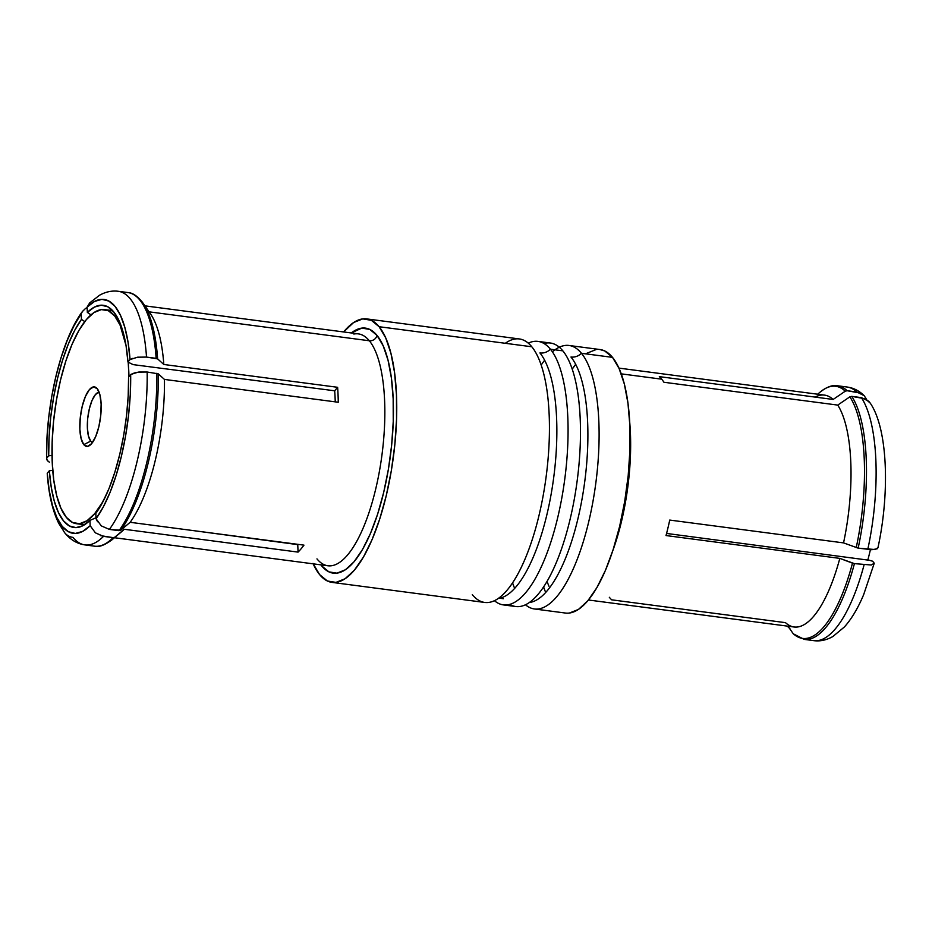 <?xml version="1.0" encoding="UTF-8"?>
<svg xmlns="http://www.w3.org/2000/svg" width="932" height="932" viewBox="0 0 932 932"><rect width="100%" height="100%" fill="white"/><g stroke="black" fill="none" stroke-linecap="round" stroke-linejoin="round"><path stroke-width="1.4" d="M552.385 351.853A132.88 44.491 97.5 0 1 581.463 353.286A12 10.788 -39.3 0 1 570.955 357.026A12 10.788 140.7 0 0 581.463 353.286A132.88 44.491 97.5 0 1 590.271 514.988A132.88 44.491 97.5 0 1 526.463 605.567M537.974 341.392A132.88 44.491 97.5 0 1 550.428 349.22L562.835 350.84A132.88 44.491 -82.5 0 0 550.393 343.023L537.974 341.392A132.88 44.491 97.5 0 0 528.281 343.139A132.88 44.491 97.5 0 1 550.428 349.22A12 10.788 -39.3 0 1 539.919 352.948A12 10.788 140.7 0 0 550.428 349.22A132.88 44.491 97.5 0 1 559.235 510.911A132.88 44.491 97.5 0 1 495.428 601.49M499.657 598.216A127.568 42.709 -82.5 0 0 551.93 489.556A127.568 42.709 -82.5 0 0 539.919 352.948A127.568 42.709 97.5 0 1 551.93 489.556A127.568 42.709 97.5 0 1 499.657 598.216M530.692 602.293A127.568 42.709 -82.5 0 0 582.966 493.622A127.568 42.709 -82.5 0 0 570.955 357.026A127.568 42.709 97.5 0 1 582.966 493.622A127.568 42.709 97.5 0 1 530.692 602.293M503.338 598.705L498.795 598.111L503.338 598.705M509.746 604.402A132.88 44.491 -82.5 0 0 547.62 580.415A132.88 44.491 -82.5 0 0 573.797 374.221A132.88 44.491 -82.5 0 0 562.835 350.84A132.88 44.491 -82.5 0 0 544.008 343.524M599.847 349.523L604.728 350.956L612.499 357.364A132.88 44.491 -82.5 0 0 600.045 349.547L569.009 345.469A132.88 44.491 97.5 0 1 581.463 353.286L612.499 357.364L619.116 368.548L624.347 384.054L627.97 403.3L629.857 425.551L629.939 449.935L628.203 475.53L624.72 501.346L619.629 526.394L613.116 549.705L605.427 570.384L596.876 587.638L587.789 600.814L578.492 609.4L569.37 613.058M575.661 364.319A132.88 44.491 -82.5 0 0 572.225 369.142L575.661 364.319M543.612 586.939A132.88 44.491 -82.5 0 0 545.698 592.484M514.662 588.407A132.88 44.491 97.5 0 1 512.577 582.861M541.177 365.064A132.88 44.491 97.5 0 1 544.626 360.241M559.317 347.217A132.88 44.491 97.5 0 1 569.009 345.469M629.683 421.858A116.943 39.156 97.5 0 1 612.743 550.847A116.943 39.156 97.5 0 0 629.683 421.858M815.127 397.09A116.943 39.156 97.5 0 1 833.126 399.455L659.32 376.633A116.943 39.156 97.5 0 1 661.685 379.173L621.248 373.86L661.685 379.173A116.943 39.156 -82.5 0 0 659.32 376.633L833.126 399.455A116.943 39.156 -82.5 0 0 824.54 395.121L618.93 368.105M472.291 594.628A132.88 44.491 -82.5 0 0 516.584 576.349A132.88 44.491 -82.5 0 0 542.762 370.155A132.88 44.491 -82.5 0 0 531.799 346.774A132.88 44.491 -82.5 0 0 519.357 338.945L366.649 318.895A132.88 44.491 97.5 0 1 379.103 326.713L531.799 346.774L379.103 326.713L385.72 337.885L390.951 353.403L394.574 372.649L396.461 394.888L396.543 419.284L394.807 444.879L391.323 470.683L386.232 495.731L379.72 519.042L372.031 539.733L363.48 556.987L354.393 570.163L345.096 578.737L335.974 582.395L327.365 580.986L319.594 574.578A132.88 44.491 97.5 0 1 313.164 563.837M505.307 343.291A132.88 44.491 -82.5 0 1 531.799 346.774A132.88 44.491 -82.5 0 1 543.018 496.441A132.88 44.491 -82.5 0 1 484.745 602.456L332.048 582.395A132.88 44.491 97.5 0 0 390.322 476.38A132.88 44.491 97.5 0 0 379.103 326.713L371.332 320.293L362.723 318.895L353.601 322.542L343.628 331.955A132.88 44.491 97.5 0 1 366.649 318.895M316.962 558.885A116.943 39.156 -82.5 0 0 332.409 565.596A116.943 39.156 -82.5 0 0 380.326 465.988A116.943 39.156 -82.5 0 0 369.328 340.762A6.641 5.976 140.7 0 0 377.017 335.392A123.583 41.381 97.5 0 1 383.646 492.574A123.583 41.381 97.5 0 1 321.68 565.899L328.903 571.864L336.906 573.168L345.399 569.767L354.032 561.798L362.49 549.542L370.447 533.488L377.588 514.254L383.646 492.574L388.388 469.285L391.626 445.275L393.246 421.474L393.164 398.791L391.417 378.112L388.038 360.206L383.18 345.784L377.017 335.392A6.641 5.976 -39.3 0 1 369.328 340.762A116.943 39.156 -82.5 0 0 358.366 333.889L144.914 305.847M87.119 307.106L94.621 301.397L101.926 299.358L108.811 301.048L115.044 306.407L120.449 315.272L124.83 327.365L128.057 342.289L130.037 359.577L127.952 362.047L126.065 345.737L122.989 331.664L118.842 320.258L113.727 311.894L107.832 306.814L101.332 305.183L94.435 307.071L87.34 312.406A112.061 37.525 97.5 0 1 110.559 308.655A112.061 37.525 97.5 0 1 113.727 311.894A112.061 37.525 97.5 0 1 127.952 362.047L133.101 364.622L334.681 390.799L337.629 387.304L334.681 390.799A108.636 36.371 -82.5 0 1 335.24 401.855A108.636 36.371 -82.5 0 0 334.681 390.799L133.101 364.622L127.952 362.047L130.037 359.577A117.933 39.482 97.5 0 0 87.119 307.106L87.34 312.406L90.975 314.853L87.34 312.406L87.119 307.106L89.658 302.923L99.549 295.234C105.794 291.786 112.026 290.469 118.248 291.285A127.905 42.825 97.5 0 1 146.522 357.084L157.625 358.89L163.822 364.482A116.943 39.156 -82.5 0 0 150.46 313.816L143.05 303.168A127.148 42.569 97.5 0 1 157.625 358.89L163.822 364.482L337.629 387.304A116.943 39.156 97.5 0 1 338.258 402.251L164.451 379.417L158.254 373.837L147.151 372.019L138.903 372.031L134.336 372.986L130.666 374.513L128.581 376.982A112.061 37.525 97.5 0 1 95.821 513.427L96.043 518.728L97.557 521.734M141.419 301.013A127.148 42.569 97.5 0 1 143.05 303.168C137.82 296.306 132.763 292.764 127.882 292.555A127.905 42.825 -82.5 0 1 156.157 358.354L157.625 358.89A127.148 42.569 -82.5 0 0 142.98 303.075A127.148 42.569 -82.5 0 0 141.419 301.013M90.159 525.695A117.933 39.482 97.5 0 1 62.234 526.394A14.621 13.141 140.7 0 0 64.925 533.034A14.621 13.141 -39.3 0 1 62.234 526.394A117.933 39.482 97.5 0 1 47.241 473.223L47.241 473.677C48.65 494.065 52.495 510.654 58.774 523.446L64.902 533.011C70.494 539.814 77.17 543.787 84.929 544.905A127.905 42.825 -82.5 0 0 103.487 536.378L95.39 532.836L90.159 525.695L89.938 520.394A112.061 37.525 97.5 0 1 81.993 526.149A112.061 37.525 97.5 0 1 49.326 470.753L47.241 473.223L49.326 470.753L52.728 470.392L49.326 470.753L51.225 487.063L54.289 501.136L58.448 512.542L63.551 520.906L69.446 525.986L75.946 527.605L82.855 525.73L89.938 520.394L96.38 517.586L89.938 520.394L90.159 525.695L82.657 531.391L75.352 533.442L68.479 531.753L62.234 526.394L56.84 517.528L52.448 505.435L49.221 490.512L47.241 473.223M84.929 544.905L94.563 546.175A127.905 42.825 -82.5 0 0 113.121 537.636L103.487 536.378A127.905 42.825 97.5 0 1 84.929 544.905A127.905 42.825 97.5 0 1 72.952 537.38A14.621 13.141 -39.3 0 1 64.925 533.034M111.922 539.873A127.148 42.569 -82.5 0 0 114.822 537.193L113.121 537.636A127.905 42.825 97.5 0 1 94.598 546.175M149.085 311.836L369.328 340.762L149.085 311.836M104.524 309.587A107.972 36.15 97.5 0 1 114.671 315.948L108.368 310.74L101.367 309.599L93.957 312.57L86.408 319.536L79.022 330.243L72.067 344.257L65.823 361.068L60.533 380.011L56.398 400.352L53.567 421.334L52.157 442.129L52.215 461.946L53.753 480.015L56.701 495.649L60.941 508.255L66.323 517.342L72.638 522.549L79.639 523.691L87.049 520.72L94.598 513.753L101.984 503.047L106.411 494.624A107.972 36.15 97.5 0 1 76.401 523.691A107.972 36.15 97.5 0 1 66.323 517.342A107.972 36.15 97.5 0 1 57.202 395.785A107.972 36.15 97.5 0 1 104.524 309.587L109.265 310.193A107.984 36.162 -82.5 0 1 113.401 311.486A107.984 36.162 -82.5 0 0 106.865 310.123M99.118 392.197A25.42 8.516 -82.5 0 0 88.412 413.354A25.42 8.516 -82.5 0 0 90.707 441.127L83.787 444.622A29.999 10.042 97.5 0 1 82.028 407.098A29.999 10.042 97.5 0 1 96.835 388.236A29.999 10.042 97.5 0 1 97.219 388.667L99.887 394.69L101.134 404.057L100.761 415.346L98.827 426.821L95.623 436.758L91.639 443.62L87.48 446.381L83.787 444.622L81.107 438.599L79.861 429.233L80.245 417.944L82.179 406.469L85.383 396.531L89.367 389.669L93.526 386.908L97.219 388.667A29.999 10.042 97.5 0 1 100.365 418.619A29.999 10.042 97.5 0 1 89.286 445.717A29.999 10.042 97.5 0 1 83.787 444.622L90.707 441.127A25.42 8.516 -82.5 0 0 92.513 442.49M114.671 315.948L116.71 316.204L114.671 315.948A107.972 36.15 97.5 0 1 126.006 345.434L120.053 325.035L114.671 315.948M132.53 358.436L130.037 359.577L137.587 357.189L146.522 357.084L156.157 358.354A127.905 42.825 97.5 0 0 128.348 292.625M148.969 311.824A116.943 39.156 97.5 0 1 163.822 364.482L337.629 387.304A116.943 39.156 97.5 0 1 338.258 402.251L164.451 379.417L158.254 373.837L147.151 372.019A127.905 42.825 97.5 0 1 109.37 529.411L120.706 530.226L130.154 522.304L303.96 545.138A116.943 39.156 97.5 0 1 298.065 552.105L297.751 544.626L194.765 530.797L297.751 544.626A108.636 36.371 -82.5 0 0 298.019 544.358A108.636 36.371 -82.5 0 1 297.751 544.626L298.065 552.105L124.259 529.271L114.822 537.193L113.121 537.636L100.26 535.585M76.401 523.691L81.131 524.32A107.984 36.162 -82.5 0 0 85.464 524.145A107.984 36.162 -82.5 0 1 78.801 523.772M128.208 362.175A107.972 36.15 97.5 0 1 128.954 376.551L128.208 362.175M98.967 392.209L95.437 394.551L92.058 400.376L89.344 408.787L87.701 418.526L87.387 428.091L88.447 436.025L90.707 441.127M52.029 455.468L48.697 455.818A112.061 37.525 97.5 0 1 81.457 319.373L84.754 321.587L81.457 319.373L81.235 314.072L81.457 319.373L74.618 330.522L68.222 344.362L62.467 360.486L57.539 378.38L53.59 397.463L50.747 417.14L49.105 436.805L48.697 455.818L52.029 455.468M49.431 462.214L47.229 460.373L46.612 458.288L48.697 455.818L46.612 458.288L47.008 438.191L48.732 417.396L51.738 396.578L55.908 376.388L61.128 357.469L67.221 340.425L73.989 325.804L82.75 311.067C61.186 339.318 45.482 405.49 46.6 458.579L46.612 458.288A117.933 39.482 97.5 0 1 81.235 314.072M82.505 311.439L85.418 308.55M49.303 462.144L47.765 461.002M46.938 459.884L46.6 458.579M85.93 308.224L87.142 307.618M114.461 537.729L327.913 565.771A116.943 39.156 -82.5 0 0 379.196 472.477A116.943 39.156 -82.5 0 0 369.328 340.762A116.943 39.156 -82.5 0 0 353.869 334.052M109.37 529.411A127.905 42.825 -82.5 0 0 147.151 372.019L138.192 372.136L130.666 374.513A117.933 39.482 97.5 0 1 96.043 518.728L101.297 525.881L109.37 529.411L119.005 530.669A127.905 42.825 -82.5 0 0 156.786 373.289A127.905 42.825 97.5 0 1 119.005 530.669L120.706 530.226A127.148 42.569 -82.5 0 0 158.254 373.837A127.148 42.569 97.5 0 1 120.706 530.226L130.154 522.304A116.943 39.156 -82.5 0 0 164.451 379.417A116.943 39.156 97.5 0 1 130.154 522.304L303.96 545.138A116.943 39.156 97.5 0 1 298.065 552.105L124.259 529.271L114.822 537.193A127.148 42.569 97.5 0 1 111.968 539.838C104.372 545.36 98.571 547.48 94.563 546.175M111.968 539.838L121.871 531.473A116.943 39.156 -82.5 0 0 124.259 529.271M96.043 518.728L95.821 513.427L102.66 502.278L109.056 488.426L114.811 472.314L119.739 454.42L123.688 435.337L126.531 415.66L128.185 395.995L128.581 376.982L130.666 374.513L130.27 394.609L128.546 415.404L125.54 436.223L121.37 456.412L116.151 475.332L110.069 492.376L103.289 506.985L96.043 518.728M146.522 357.084A127.905 42.825 -82.5 0 0 118.714 291.355M351.306 332.957A123.583 41.381 97.5 0 1 377.017 335.392L369.794 329.415L361.791 328.111L351.306 332.957M332.048 582.395A132.88 44.491 97.5 0 1 319.594 574.578L312.977 563.394M320.853 564.839L321.68 565.899M609.33 597.284A116.943 39.156 97.5 0 0 611.695 599.835L785.501 622.658A116.943 39.156 97.5 0 0 839.825 558.385L666.019 535.551A116.943 39.156 -82.5 0 0 669.735 520.068A116.943 39.156 97.5 0 1 666.019 535.551L839.825 558.385L852.5 563.149A127.148 42.569 97.5 0 1 793.039 633.504L793.447 633.946M787.202 626.094L789.987 628.785L787.202 626.094M866.667 399.548L864.139 395.611L860.807 393.199L847.141 390.729L845.242 391.195A127.148 42.569 -82.5 0 0 820.125 392.104L817.632 394.213M877.967 547.713L877.944 547.818C890.002 492.341 887.718 428.347 870.173 403.032L868.752 401.249L861.389 397.626A127.905 42.825 97.5 0 1 867.785 549.402A127.905 42.825 -82.5 0 0 861.389 397.626L851.755 396.368A127.905 42.825 97.5 0 1 858.151 548.144A127.905 42.825 -82.5 0 0 851.755 396.368L849.856 396.834A127.148 42.569 97.5 0 1 856.217 547.655A127.148 42.569 -82.5 0 0 849.856 396.834L837.74 405.094A116.943 39.156 97.5 0 1 843.542 542.89L669.735 520.068L843.542 542.89L858.151 548.144L874.997 549.519L877.967 547.713L877.129 548.832L871.781 549.717L858.151 548.144L843.542 542.89A116.943 39.156 -82.5 0 0 837.74 405.094L663.933 382.26A116.943 39.156 -82.5 0 0 661.685 379.173A116.943 39.156 97.5 0 1 663.933 382.26L837.74 405.094L849.856 396.834L851.755 396.368L865.42 398.838L870.267 403.172M874.251 563.208L871.28 565.002L854.434 563.627A127.905 42.825 97.5 0 1 804.211 639.387L813.846 640.657C820.16 641.496 826.509 640.121 832.87 636.521L844.38 626.98C851.533 618.999 857.953 608.247 863.638 594.709L874.251 563.208L872.608 561.204L867.517 559.724L872.608 561.204L874.251 563.208L871.28 565.002L854.434 563.627L839.825 558.385A116.943 39.156 -82.5 0 1 794.087 627.003L588.465 599.998M666.578 533.442L867.808 560.074A110.407 36.965 -82.5 0 0 870.406 549.659A110.407 36.965 97.5 0 1 867.808 560.074L666.578 533.442M813.846 640.657A127.905 42.825 -82.5 0 0 864.069 564.897A127.905 42.825 97.5 0 1 814.358 640.715M787.959 626.199L793.318 633.83L804.211 639.387M804.724 639.445A127.905 42.825 -82.5 0 0 854.434 563.627M793.039 633.504A127.148 42.569 -82.5 0 0 852.5 563.149M833.126 399.455L845.242 391.195L847.141 390.729A127.905 42.825 -82.5 0 0 837.018 385.708M819.88 392.314A127.148 42.569 97.5 0 1 845.242 391.195M846.652 386.978A127.905 42.825 97.5 0 1 856.776 391.988A127.905 42.825 -82.5 0 0 847.165 387.036L837.53 385.766A127.905 42.825 97.5 0 1 847.141 390.729L856.776 391.988L864.22 395.704M847.165 387.036C853.211 387.828 858.756 390.566 863.801 395.273L864.139 395.611M586.997 353.205L596.119 349.547M547.026 581.463L548.913 586.158M534.397 608.969L565.444 613.046A132.88 44.491 -82.5 0 0 623.718 507.043A132.88 44.491 -82.5 0 0 612.499 357.364L581.463 353.286A132.88 44.491 97.5 0 1 592.682 502.965A132.88 44.491 97.5 0 1 534.397 608.969A132.88 44.491 97.5 0 1 525.485 604.786M503.362 604.903L515.78 606.534A132.88 44.491 -82.5 0 0 574.054 500.519A132.88 44.491 -82.5 0 0 562.835 350.84L550.428 349.22A132.88 44.491 97.5 0 1 561.647 498.888A132.88 44.491 97.5 0 1 503.362 604.903A132.88 44.491 97.5 0 1 494.449 600.709M118.248 291.285L127.882 292.555M837.53 385.766C832.754 384.706 826.952 386.815 820.125 392.104"/></g></svg>

